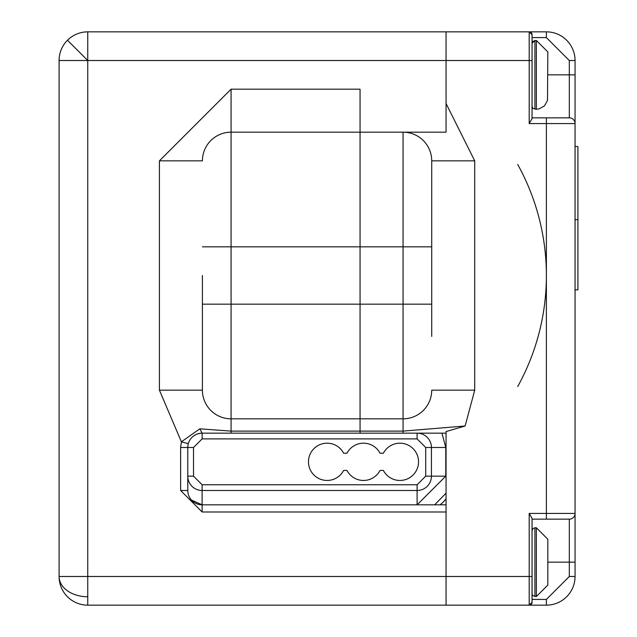 <?xml version="1.0" encoding="UTF-8"?>
<svg xmlns="http://www.w3.org/2000/svg" width="637" height="637" viewBox="0 0 637 637"><rect width="100%" height="100%" fill="white"/><g stroke="black" fill="none" stroke-linecap="round" stroke-linejoin="round"><path stroke-width="0.96" d="M87.747 31.85A28.665 28.665 0 0 0 59.082 60.515L59.082 576.485L87.747 576.485L87.747 31.85L446.059 31.85L446.059 132.178L446.059 60.515L529.188 60.515L529.188 123.578L546.387 123.578L546.387 513.422L575.052 513.422L575.052 576.485L575.052 513.422A5.733 5.733 0 0 1 569.319 519.155L567.408 519.155M87.747 605.15A28.665 28.665 0 0 1 59.082 576.485A28.665 20.273 180 0 0 87.747 596.758L87.747 576.485L446.059 576.485L446.059 605.15L87.747 605.15L87.747 596.758M202.407 275.502L202.407 390.163L202.407 275.502M87.747 60.515L59.082 60.515A28.665 28.665 0 0 1 67.474 40.242L87.747 60.515L446.059 60.515L446.059 31.85L546.387 31.85A28.665 28.665 0 0 1 575.052 60.515L575.052 123.578L575.052 60.515L569.319 60.515L569.319 117.845A5.733 5.733 0 0 1 575.052 123.578L575.052 513.422A5.733 5.733 0 0 1 569.319 519.155L569.319 576.485L575.052 576.485A28.665 28.665 0 0 1 546.387 605.15L446.059 605.15L446.059 431.567L465.121 425.994L403.062 431.114L403.062 418.827L360.064 418.827L360.064 433.16M188.297 443.702L181.386 441.807L159.409 390.163L159.409 160.843L231.072 89.18L360.064 89.18L360.064 431.114L231.072 431.114L199.819 428.836L181.386 441.807L180.621 447.493L180.621 490.49L202.12 511.989L446.059 511.989L446.059 576.485L532.054 576.485L532.054 518.391L529.188 513.422L529.188 605.15L532.054 602.284A2.867 2.867 0 0 1 529.188 605.15A2.867 2.867 0 0 0 532.054 602.284L532.054 602.284A2.867 2.867 0 0 1 529.188 605.15A2.867 2.867 0 0 0 532.054 602.284L532.054 599.417L546.387 599.417L569.319 576.485L546.387 599.417L546.387 605.15A28.665 28.665 0 0 0 575.052 576.485M446.059 504.822L202.12 504.822A14.332 14.332 0 0 1 187.788 490.49L187.788 447.493A14.332 14.332 0 0 1 202.12 433.16L199.819 428.836M193.919 435.74L195.718 434.665M197.319 433.988L200.496 433.256M200.687 433.232L203.123 433.16M194.97 435.071L194.046 435.652M231.072 132.178L360.064 132.178L360.064 418.827L231.072 418.827L231.072 132.178A28.665 28.665 0 0 0 202.407 160.843A28.665 28.665 0 0 1 231.072 132.178L231.072 89.18M191.434 500.045L202.12 504.822L202.12 511.989M159.409 390.163L202.407 390.163A28.665 28.665 0 0 0 231.072 418.827L231.072 433.16M431.727 336.416L431.727 160.843L431.727 336.416M547.82 74.847L575.052 74.847L575.052 123.578L546.387 123.578L546.387 117.845L532.054 117.845M575.052 146.51L577.918 146.51L577.918 219.693L575.052 219.693M575.052 289.835L577.918 289.835L577.918 219.693M532.054 519.155L569.319 519.155M569.319 117.845L546.387 117.845L569.319 117.845A5.733 5.733 0 0 1 575.052 123.578L575.052 123.578M532.054 53.349L532.054 34.717L532.054 60.515L532.054 34.717L529.188 31.85A2.867 2.867 0 0 1 532.054 34.717A2.867 2.867 0 0 0 529.188 31.85L546.387 31.85A28.665 28.665 0 0 1 575.052 60.515M360.064 132.178L446.059 132.178M529.188 31.85L529.188 60.515L532.054 60.515L532.054 118.609L529.188 123.578M532.054 518.391L532.054 602.284L532.054 576.485L532.086 594.098L532.882 595.699L536.354 596.551L536.354 527.755L547.82 539.221L547.82 585.084L536.354 596.551M431.727 390.163A28.665 28.665 0 0 1 403.062 418.827A28.665 28.665 0 0 0 431.727 390.163L474.724 390.163L474.724 160.843L446.059 103.513M431.727 160.843A28.665 28.665 0 0 0 403.062 132.178A28.665 28.665 0 0 1 431.727 160.843L474.724 160.843M403.062 433.16L446.059 433.16L403.062 433.16L403.062 431.114L360.064 431.114M517.722 386.524A229.32 229.32 0 0 0 517.722 164.481M534.921 109.245L534.921 40.45L532.054 43.316L532.054 106.379L532.882 108.394L536.354 109.245L536.354 40.45L547.82 51.916L547.502 100.463L544.46 105.885L539.037 108.927L536.354 109.245M532.054 43.316L532.882 41.301L536.354 40.45M534.921 596.551L534.921 527.755L536.354 527.755M532.054 530.621L532.882 528.606L534.921 527.755M343.63 470.424A18.632 18.632 0 0 1 308.467 461.825A18.632 18.632 0 0 1 343.63 453.226L346.974 453.226A18.632 18.632 0 0 1 380.034 453.226L383.378 453.226A18.632 18.632 0 0 1 418.541 461.825A18.632 18.632 0 0 1 383.378 470.424L380.034 470.424A18.632 18.632 0 0 1 346.974 470.424L343.63 470.424M202.12 438.893L193.521 447.493L193.521 476.158L202.12 484.757L417.108 484.757L425.707 476.158L425.707 447.493L417.108 438.893L202.12 438.893L202.12 433.16L417.108 433.16A14.332 14.332 0 0 1 431.44 447.493L431.44 476.158A14.332 14.332 0 0 1 417.108 490.49L417.108 504.822L202.104 504.822M202.12 484.757L202.12 490.49L417.108 490.49L417.108 484.757M202.12 504.822L202.12 490.49A14.332 14.332 0 0 1 187.788 476.158L193.521 476.158M434.665 504.822L446.059 493.142M446.059 498.699A28.665 28.665 0 0 1 440.04 504.822A28.665 28.665 0 0 0 446.059 498.699M187.788 490.49L180.621 490.49M193.521 447.493L180.621 447.493M159.409 160.843L202.407 160.843M202.407 246.838L403.062 246.838L403.062 418.827M202.407 304.168L431.727 304.168M575.052 562.153L547.82 562.153M529.188 513.422L546.387 513.422L546.387 519.155M474.724 390.163L465.121 425.994M532.054 37.583L546.387 37.583L569.319 60.515M546.387 31.85L546.387 37.583M431.727 246.838L403.062 246.838L403.062 132.178M417.108 438.893L417.108 433.16M425.707 447.493L445.773 447.493L445.773 476.158L417.108 504.822M425.707 476.158L445.773 476.158M441.935 433.16L445.773 447.493"/></g></svg>
